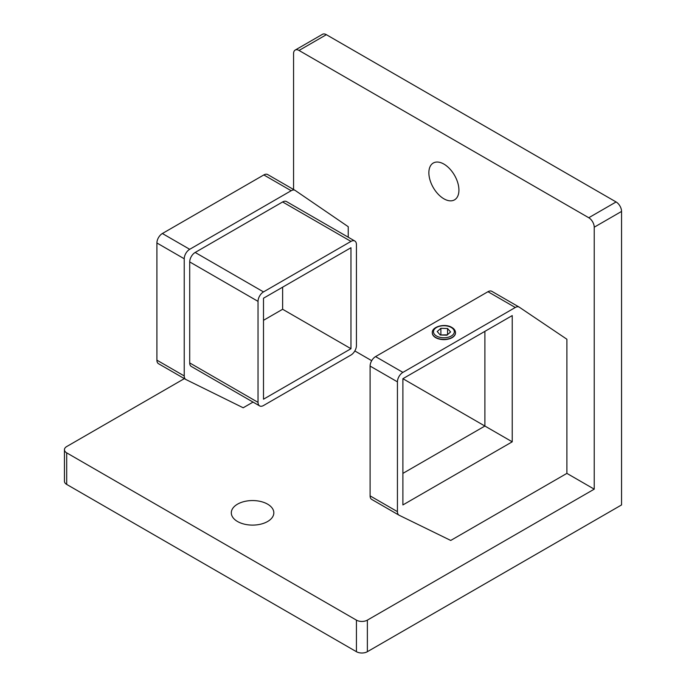 <?xml version="1.0" encoding="UTF-8"?>
<svg xmlns="http://www.w3.org/2000/svg" width="686" height="686" viewBox="0 0 686 686"><rect width="100%" height="100%" fill="white"/><g stroke="black" fill="none" stroke-linecap="round" stroke-linejoin="round"><path stroke-width="1.03" d="M267.6 504.15A21.257 12.271 0 0 0 244.43 501.492A21.257 12.271 0 0 0 231.311 512.836A21.257 12.271 0 0 0 237.536 521.514A21.257 12.271 0 0 0 260.706 524.173A21.257 12.271 0 0 0 273.825 512.836A21.257 12.271 0 0 0 267.6 504.15M443.893 164.083A21.257 12.271 -120 0 0 433.269 163.028A21.257 12.271 -120 0 0 430.011 180.066A21.257 12.271 -120 0 0 443.893 198.803A21.257 12.271 -120 0 0 454.526 199.849A21.257 12.271 -120 0 0 457.785 182.819A21.257 12.271 -120 0 0 443.893 164.083M432.3 332.813A11.593 6.697 0 0 0 432.3 332.933A11.593 6.697 0 0 0 435.696 337.666A11.593 6.697 0 0 0 448.335 339.116A11.593 6.697 0 0 0 455.495 332.933A11.593 6.697 0 0 0 455.487 332.813M158.655 363.777A7.735 4.468 -60 0 1 158.5 363.7A7.735 4.468 -60 0 1 156.905 360.159L156.905 242.981A7.735 4.468 -60 0 1 162.368 233.514L189.705 249.301L291.164 190.725A7.735 4.468 120 0 1 295.023 190.339A7.735 4.468 120 0 1 295.194 190.442L348.231 226.706L348.231 237.21M189.705 249.301A7.735 4.468 120 0 0 184.234 258.768L156.905 242.981M156.905 360.159L184.234 375.945L184.234 258.768M184.234 375.945A7.735 4.468 120 0 0 185.837 379.478A7.735 4.468 120 0 0 185.983 379.564L243.196 407.776L253.04 402.099M259.634 405.906L191.3 366.453A7.735 4.468 -60 0 1 189.705 362.92L258.03 402.365A7.735 4.468 120 0 0 259.634 405.906A7.735 4.468 120 0 0 263.501 405.529L350.966 355.031A7.735 4.468 120 0 0 356.428 345.555L356.428 244.559A7.735 4.468 120 0 0 354.834 241.026A7.735 4.468 120 0 0 350.966 241.403L263.501 291.902A7.735 4.468 120 0 0 258.03 301.368L258.03 402.365M258.03 301.368L189.705 261.923L189.705 362.92M189.705 261.923A7.735 4.468 -60 0 1 195.167 252.457L263.501 291.902M350.966 241.403L282.632 201.958L195.167 252.457M282.632 201.958A7.735 4.468 -60 0 1 286.499 201.573L354.834 241.026M616.097 201.958A7.735 4.468 60 0 1 621.559 211.425L594.23 227.203A7.735 4.468 -120 0 0 588.76 217.736L616.097 201.958L326.365 34.686L299.036 50.464A7.735 4.468 -120 0 0 295.169 50.078A7.735 4.468 -120 0 0 293.565 53.619L293.565 189.499M588.76 217.736L299.036 50.464M484.891 426.04L402.896 378.698L402.896 504.939L512.228 441.818L512.228 315.577L402.896 378.698M371.701 360.69L354.834 350.949M566.893 473.383L566.893 339.244L519.319 307.199A7.735 4.468 120 0 0 519.165 307.105A7.735 4.468 120 0 0 515.297 307.491L402.896 372.387A7.735 4.468 120 0 0 397.434 381.853L397.434 511.645A7.735 4.468 120 0 0 399.029 515.186A7.735 4.468 120 0 0 399.192 515.272L450.728 540.448L566.893 473.383L594.23 489.161L367.362 620.135L367.362 651.7L621.559 504.939L621.559 211.425M594.23 227.203L594.23 489.161M184.363 378.629L66.705 446.552A7.735 4.468 0 0 0 64.441 449.707A7.735 4.468 0 0 0 66.705 452.863L66.705 484.427A7.735 4.468 180 0 1 64.441 481.272L64.441 449.707M367.362 651.7A7.735 4.468 180 0 1 356.428 651.7L356.428 620.135L66.705 452.863M356.428 620.135A7.735 4.468 0 0 0 367.362 620.135M356.428 651.7L66.705 484.427M295.169 50.078L322.497 34.3A7.735 4.468 60 0 1 326.365 34.686M162.368 233.514L263.827 174.939A7.735 4.468 -60 0 1 267.694 174.561A7.735 4.468 -60 0 1 267.857 174.664M350.966 247.723L263.501 298.213L263.501 399.209L350.966 348.711L350.966 247.723M350.966 348.711L282.632 309.266L282.632 287.168M263.501 320.311L282.632 309.266M371.855 499.485A7.735 4.468 -60 0 1 371.701 499.408A7.735 4.468 -60 0 1 370.097 495.867L397.434 511.645M397.434 381.853L370.097 366.075L370.097 495.867M370.097 366.075A7.735 4.468 -60 0 1 375.568 356.6L402.896 372.387M515.297 307.491L487.969 291.704L375.568 356.6M487.969 291.704A7.735 4.468 -60 0 1 491.836 291.327A7.735 4.468 -60 0 1 491.982 291.421M402.896 473.383L484.899 426.04L484.899 331.355M512.228 441.818L484.899 426.04M437.214 331.535L440.232 334.982L446.92 335.197L450.582 331.964L447.564 328.517L440.884 328.294L437.214 331.535M447.349 334.819L440.446 334.991M440.884 334.614L440.884 328.294M447.564 334.631L447.564 328.517M451.277 327.488A10.436 6.028 180 0 1 451.277 336.011A10.436 6.028 180 0 1 436.519 336.011A10.436 6.028 180 0 1 436.519 327.488A10.436 6.028 180 0 1 451.277 327.488M432.3 332.693C431.76 326.519 445.094 323.157 451.86 327.428C454.226 328.834 455.435 330.592 455.495 332.693A11.593 6.697 180 0 1 448.335 338.875A11.593 6.697 180 0 1 435.696 337.426A11.593 6.697 180 0 1 432.3 332.693L432.3 332.933M291.164 190.725L263.827 174.939M295.023 190.339L267.694 174.561M185.837 379.478L158.5 363.7M399.029 515.186L371.701 499.408M519.165 307.105L491.836 291.327"/></g></svg>
